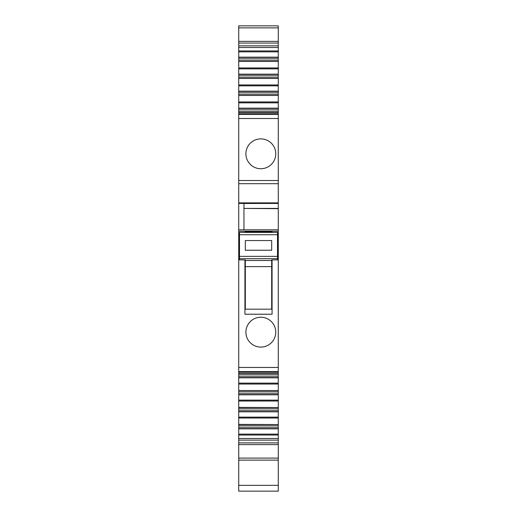 <?xml version="1.0" encoding="UTF-8"?>
<svg xmlns="http://www.w3.org/2000/svg" width="517" height="517" viewBox="0 0 517 517"><rect width="100%" height="100%" fill="white"/><g stroke="black" fill="none" stroke-linecap="round" stroke-linejoin="round"><path stroke-width="0.78" d="M278.275 112.441L278.275 118.522L238.725 118.522L238.725 367.458L278.275 367.458L278.275 208.409L243.959 208.409L278.275 208.674M238.725 118.522L238.725 112.441M278.275 101.946L278.275 112.357L238.725 112.357L238.725 95.438L278.275 95.438L278.275 101.946L238.725 101.946M278.275 84.943L278.275 95.361L238.725 95.361L238.725 78.442L278.275 78.442L278.275 84.943L238.725 84.943M278.275 67.947L278.275 78.358L238.725 78.358L238.725 61.439L278.275 61.439L278.275 67.947L238.725 67.947M238.725 61.361L238.725 47.493L278.275 47.493L278.275 61.361L238.725 61.361M238.725 27.873L238.725 25.85L278.275 25.85L278.275 27.873L238.725 27.873L238.725 47.493M278.275 43.073L238.725 43.073M238.725 485.334L278.275 485.334L278.275 491.15L238.725 491.15L238.725 443.321M278.275 438.487L278.275 444.607L238.725 444.607L238.725 438.487L278.275 438.487L278.275 435.036L238.725 435.036L238.725 438.487M238.725 435.036L238.725 424.619L278.275 424.619L278.275 425.879L238.725 425.879M278.275 408.876L278.275 424.541L238.725 424.399L238.725 407.622L278.275 407.622L278.275 408.876L238.725 408.876M278.275 391.88L278.275 407.538L238.725 407.396L238.725 390.619L278.275 390.619L278.275 391.88L238.725 391.88M278.275 367.458L278.275 390.542L238.725 390.542L238.725 367.458M238.725 373.539L278.275 373.539M278.275 435.036L278.275 425.879M278.275 485.334L278.275 443.321M238.725 45.845L278.275 45.845L278.275 27.873M278.275 45.845L278.275 47.493M238.725 180.511L278.275 180.511L278.275 118.522M278.275 180.511L278.275 203.44L243.959 203.44L243.959 229.819M243.959 203.485L278.275 203.44L238.725 203.44M278.275 203.569L278.275 208.409M238.725 231.241L278.275 231.241M267.98 319.073A14.928 14.928 0 0 1 273.926 339.326A14.928 14.928 0 0 1 253.673 345.272A14.928 14.928 0 0 1 247.727 325.019A14.928 14.928 0 0 1 267.98 319.073M272.071 232.404L272.071 232.017L244.929 232.017L244.929 232.404M272.071 259.909L272.071 314.22L244.929 314.22L244.929 259.909M238.725 229.819L278.275 229.819M253.673 140.708A14.928 14.928 0 0 1 273.926 146.654A14.928 14.928 0 0 1 267.98 166.907A14.928 14.928 0 0 1 247.727 160.961A14.928 14.928 0 0 1 253.673 140.708M278.275 111.103L238.725 111.103M278.275 109.249L238.725 109.249M278.275 108.156L238.725 108.156M278.275 94.1L238.725 94.1M278.275 92.252L238.725 92.252M278.275 91.154L238.725 91.154M278.275 77.104L238.725 77.104M278.275 75.249L238.725 75.249M278.275 74.157L238.725 74.157M278.275 60.101L238.725 60.101M278.275 58.253L238.725 58.253M238.725 57.154L278.275 57.154M278.275 442.888L238.725 442.888M278.275 428.826L238.725 428.826M238.725 427.727L278.275 427.727M278.275 411.823L238.725 411.823M278.275 410.731L238.725 410.731M278.275 394.826L238.725 394.826M278.275 393.728L238.725 393.728M278.275 377.824L238.725 377.824M278.275 376.731L238.725 376.731M278.275 374.877L238.725 374.877M271.683 266.617L271.683 260.478L245.317 260.478L245.317 309.179L271.683 309.179L271.683 266.617L245.317 266.617M277.5 259.909L271.683 259.909L277.5 259.909L277.5 232.404L239.5 232.404L239.5 234.731L277.5 234.731M271.683 260.478L271.683 259.902M245.317 260.478L245.317 259.902L239.5 259.909L239.5 234.731M271.683 240.554L245.317 240.554L245.317 250.247L271.683 250.247L271.683 240.554M245.317 259.902L239.5 259.909M238.725 202.877L278.275 202.877M238.725 183.69L278.275 183.69M278.275 114.367L238.725 114.367M238.725 112.583L278.275 112.583M278.275 102.844L238.725 102.844M278.275 85.841L238.725 85.841M278.275 68.845L238.725 68.845M238.725 51.849L278.275 51.849M278.275 50.944L238.725 50.944M278.275 458.107L238.725 458.107M278.275 440.135L238.725 440.135M278.275 434.131L238.725 434.131M278.275 418.033L238.725 418.033M278.275 417.135L238.725 417.135M278.275 401.037L238.725 401.037M278.275 400.139L238.725 400.139M278.275 384.034L238.725 384.034M278.275 383.136L238.725 383.136M278.275 373.397L238.725 373.397M278.275 371.613L238.725 371.613M277.5 258.674L239.5 258.674M277.5 256.367L239.5 256.367M238.725 113.811L278.275 113.811M278.275 41.373L238.725 41.373M278.275 25.85L238.725 25.85M278.275 460.13L238.725 460.13M278.275 372.169L238.725 372.169"/></g></svg>
